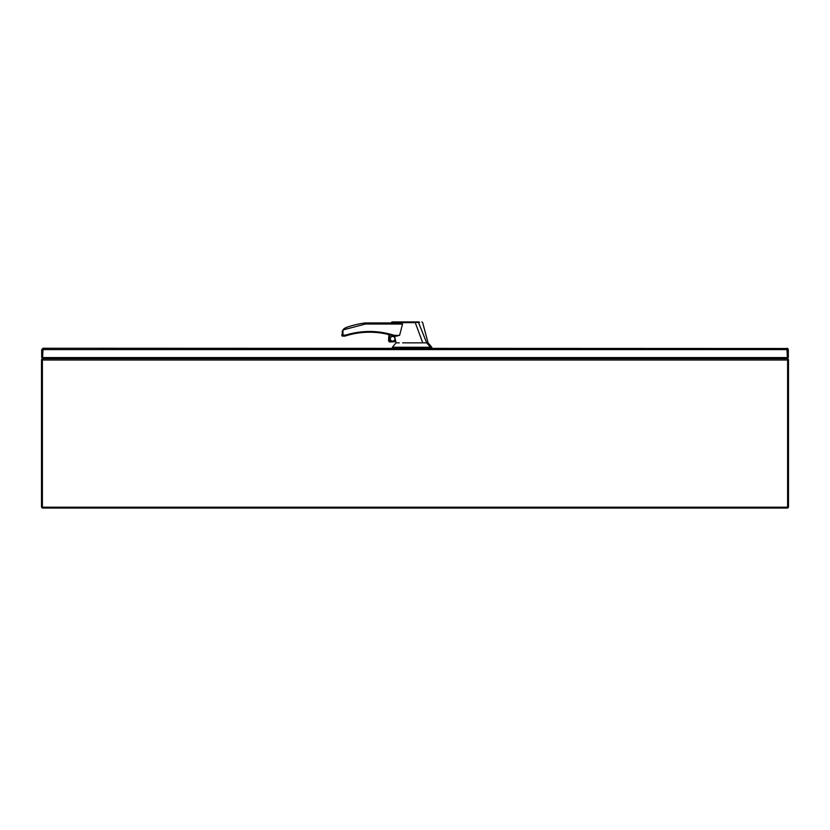 <?xml version="1.0" encoding="UTF-8"?>
<svg xmlns="http://www.w3.org/2000/svg" width="830" height="830" viewBox="0 0 830 830"><rect width="100%" height="100%" fill="white"/><g stroke="black" fill="none" stroke-linecap="round" stroke-linejoin="round"><path stroke-width="1.25" d="M41.5 506.736L41.5 360.023L42.392 360.023L42.392 358.674L787.608 358.674L787.608 360.023L788.5 360.023L788.5 506.736A1.349 1.349 0 0 1 787.151 508.074L42.849 508.074A1.349 1.349 0 0 1 41.5 506.736M42.392 359.577L41.5 360.023M787.608 359.577L788.5 360.023M41.573 359.577A1.349 1.349 0 0 1 42.392 358.757M787.608 358.757A1.349 1.349 0 0 1 788.427 359.577M50.838 357.595L50.391 358.674M51.657 358.674A1.349 1.349 0 0 0 51.73 358.228L51.73 357.595M779.609 358.674L779.163 357.595M786.954 349.15L787.4 357.595L788.303 357.595L788.303 349.596L787.743 348.507L787.411 349.596L786.954 348.258L787.411 348.974M43.025 348.258L41.687 349.596L41.687 357.595L787.4 357.595L787.4 349.596L42.579 349.596L43.025 348.258L42.579 357.595L43.025 349.15M43.035 348.258L787.743 348.507M42.392 507.182L42.392 360.023L787.608 360.023L787.608 507.182L42.392 507.182M51.834 357.595L51.834 358.674M51.834 358.228L778.167 358.228L778.167 357.595M402.654 342.842L422.761 342.842L415.249 322.621L393.067 322.673C390.66 322.891 390.65 322.901 393.046 322.704M396.647 342.842L396.097 342.842L396.647 342.842M395.869 342.033L396.066 342.842L399.292 342.842M398.659 322.922L365.408 322.922L365.48 324.042L342.966 329.925L342.966 334.998L341.846 335.372L346.006 334.998L344.813 336.119L346.006 334.998C362.16 330.184 378.283 330.309 394.375 335.372L394.375 336.119L399.583 335.372L402.55 324.042L398.608 322.922M394.458 336.119L397.238 336.119M394.541 336.119L395.837 341.659L390.09 341.659M388.533 340.476L388.907 334.583L388.907 341.483A1.556 1.556 0 0 0 389.716 341.981L389.716 334.791L389.716 341.981L395.837 341.659M422.761 342.842L426.672 342.842L418.507 322.476L392.486 321.926L415.228 321.926M396.066 342.842L392.331 347.262L430.531 347.262L426.672 342.842M399.583 335.372L394.375 335.372L382.516 332.508M378.926 332.01L374.06 331.595M361.496 331.876L357.906 332.322M394.914 337.696A2.521 2.521 0 0 0 390.142 339.148A2.521 2.521 0 0 0 392.632 341.296A2.521 2.521 0 0 0 395.153 338.733M392.632 341.109A2.334 2.334 0 0 0 394.966 338.775A2.334 2.334 0 0 0 392.632 336.44A2.334 2.334 0 0 0 390.297 338.775A2.334 2.334 0 0 0 392.632 341.109M402.55 324.042L365.48 324.032M365.48 324.042L365.408 322.922A92.12 92.12 0 0 0 345.975 327.58L342.946 329.915L341.846 335.372A0.747 0.747 0 0 0 342.593 336.119L344.813 336.119A0.747 0.747 0 0 0 345.041 336.077L346.224 335.714L345.041 336.077M415.28 321.926L419.129 321.926M419.555 322.445L418.196 321.926M430.531 347.262L429.795 347.262L429.795 348.258M392.331 347.262L392.331 348.258M343.662 329.054L344.305 328.493M345.114 327.964L345.975 327.58M342.116 331.647L342.946 329.915M394.375 335.372L394.146 336.077A0.747 0.747 0 0 0 394.375 336.119A0.747 0.747 0 0 1 394.146 336.077A79.898 79.898 0 0 0 346.224 335.714A79.898 79.898 0 0 1 394.146 336.077M342.966 334.998L342.593 336.119M346.006 334.998L346.224 335.714M428.716 347.262L428.716 348.258M397.715 347.262L397.715 348.258M391.968 321.926L391.262 322.922M421.889 321.926L422.615 322.476L428.062 342.842L431.797 347.262L431.797 348.258"/></g></svg>
